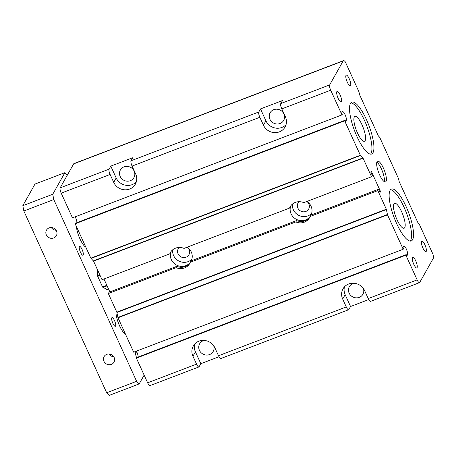 <?xml version="1.0" encoding="UTF-8"?>
<svg xmlns="http://www.w3.org/2000/svg" width="456" height="456" viewBox="0 0 456 456"><rect width="100%" height="100%" fill="white"/><g stroke="black" fill="none" stroke-linecap="round" stroke-linejoin="round"><path stroke-width="0.68" d="M403.189 249.25L387.509 214.839L386.317 209.213L377.836 190.608L310.103 216.475A11.115 10.414 29.4 0 1 309.51 217.74A11.115 10.414 29.4 0 1 295.847 221.924L296.605 220.573L191.087 260.878L190.323 262.228A11.115 10.414 29.4 0 1 189.73 263.488A11.115 10.414 29.4 0 1 176.067 267.672L108.334 293.544L116.816 312.149L118.001 317.775L133.688 352.186L403.189 249.25L403.492 248.708L402.939 247.192L403.509 246.183A4.891 1.345 -110.9 0 1 403.748 245.955A4.891 1.345 -110.9 0 1 406.547 249.54A4.891 1.345 -110.9 0 1 407.47 254.875L406.53 255.229M295.847 221.924L190.323 262.228M176.067 267.672L176.831 266.321L109.098 292.193L108.334 293.544M296.605 220.573A11.115 10.414 -150.6 0 0 309.863 217.05M377.836 190.608L378.6 189.257L310.867 215.129L310.103 216.475M378.6 189.257L380.036 192.415L380.532 191.537L379.774 191.828M176.831 266.321A11.115 10.414 -150.6 0 0 190.084 262.798M103.968 278.975L109.856 291.903M307.686 219.364L302.134 221.485M187.906 265.113L182.354 267.233M75.491 223.218L75.16 223.771L344.662 120.834L360.348 155.245L363.056 158.169L371.537 176.774L372.295 175.429L370.853 172.265L371.349 171.388L380.532 191.537M306.951 201.444A11.115 10.414 29.4 0 1 311.06 206.243A11.115 10.414 29.4 0 1 310.992 215.078M310.063 216.583A11.115 10.414 29.4 0 1 300.065 220.533A11.115 10.414 29.4 0 1 291.099 213.87A11.115 10.414 29.4 0 1 290.842 205.759M187.171 247.198A11.115 10.414 29.4 0 1 191.281 251.997A11.115 10.414 29.4 0 1 191.212 260.826M190.283 262.331A11.115 10.414 29.4 0 1 180.291 266.281A11.115 10.414 29.4 0 1 171.319 259.618A11.115 10.414 29.4 0 1 171.063 251.507M344.662 120.834L344.981 120.281L345.665 121.552L346.246 120.526A4.891 1.345 -110.9 0 0 345.317 115.191A4.891 1.345 -110.9 0 0 342.519 111.612A4.891 1.345 -110.9 0 0 342.285 111.834L341.715 112.849L342.268 114.365L341.966 114.906L330.708 90.208A4.446 1.225 69.1 0 1 329.671 84.907L343.163 60.939A6.669 1.835 69.1 0 1 343.488 60.637A6.669 1.835 69.1 0 1 345.323 61.902L358.969 91.85L359.567 94.666L378.32 135.831L379.677 137.29L398.584 178.78L399.182 181.596L417.941 222.756L419.292 224.221L432.943 254.169A6.669 1.835 69.1 0 1 433.2 258.506L419.702 282.475A4.446 1.225 69.1 0 1 419.491 282.674L370.58 301.359A4.446 1.225 69.1 0 1 368.231 298.555L364.635 290.654A12.226 11.457 29.4 0 0 354.027 283.244A12.226 11.457 29.4 0 0 343.003 288.847A12.226 11.457 29.4 0 0 342.673 299.039L345.146 294.65L350.544 306.506L348.834 309.544A4.446 1.225 -110.9 0 1 348.623 309.744A4.446 1.225 -110.9 0 1 346.275 306.945L342.673 299.039M290.546 206.175A11.115 10.414 -150.6 0 0 290.307 206.745L289.543 208.096L184.024 248.395A11.115 10.414 29.4 0 0 170.362 252.584A11.115 10.414 29.4 0 0 169.769 253.844L102.03 279.716L93.554 261.111L90.841 258.181L75.16 223.771M170.766 251.923A11.115 10.414 -150.6 0 0 170.527 252.493L169.769 253.844M289.543 208.096A11.115 10.414 29.4 0 1 290.141 206.83A11.115 10.414 29.4 0 1 303.804 202.646L371.537 176.774M306.877 201.472A6.11 5.728 29.4 0 1 308.683 209.008A6.11 5.728 29.4 0 1 303.172 211.806A6.11 5.728 29.4 0 1 297.871 208.101A6.11 5.728 29.4 0 1 298.036 203.005A6.11 5.728 29.4 0 1 299.068 201.7M311.659 213.345A11.115 10.414 29.4 0 1 293.379 209.817A11.115 10.414 29.4 0 1 292.507 204.031M259.84 117.277A4.446 1.225 -110.9 0 1 258.797 111.976L260.507 108.938L282.469 100.554L280.759 103.586A4.446 1.225 69.1 0 0 281.797 108.893L285.399 116.793A12.226 11.457 29.4 0 1 285.074 126.985A12.226 11.457 29.4 0 1 274.05 132.593A12.226 11.457 29.4 0 1 263.443 125.183L259.84 117.277L132.075 166.075L135.677 173.981A12.226 11.457 29.4 0 1 135.346 184.173A12.226 11.457 29.4 0 1 124.323 189.776A12.226 11.457 29.4 0 1 113.715 182.366L110.118 174.466A4.446 1.225 -110.9 0 1 109.075 169.165L110.785 166.126L132.747 157.736L131.037 160.774A4.446 1.225 69.1 0 0 132.075 166.075M393.938 203.912A13.338 3.671 -110.9 0 1 394.582 203.308A13.338 3.671 -110.9 0 1 402.215 213.072A13.338 3.671 -110.9 0 1 404.746 227.618A13.338 3.671 -110.9 0 1 404.101 228.228A13.338 3.671 -110.9 0 1 396.469 218.464A13.338 3.671 -110.9 0 1 393.938 203.912M354.323 116.981A13.338 3.671 -110.9 0 1 354.967 116.377A13.338 3.671 -110.9 0 1 362.594 126.141A13.338 3.671 -110.9 0 1 365.125 140.693A13.338 3.671 -110.9 0 1 364.481 141.297A13.338 3.671 -110.9 0 1 356.854 131.533A13.338 3.671 -110.9 0 1 354.323 116.981M219.017 356.746L200.822 363.694L199.112 366.732A4.446 1.225 -110.9 0 1 198.896 366.932A4.446 1.225 -110.9 0 1 196.553 364.127L192.951 356.227A12.226 11.457 29.4 0 1 193.276 346.036A12.226 11.457 29.4 0 1 204.299 340.427A12.226 11.457 29.4 0 1 214.907 347.842L218.51 355.743A4.446 1.225 69.1 0 0 220.858 358.547L348.623 309.744M407.47 254.875L406.889 255.896L406.205 254.63L136.703 357.567L136.384 358.114L147.641 382.812A4.446 1.225 69.1 0 0 149.99 385.616L198.896 366.932M406.205 254.63L405.891 255.178L136.384 358.114M136.412 351.143A4.891 1.345 -110.9 0 1 138.134 357.019M75.189 216.799A4.891 1.345 -110.9 0 1 76.91 222.67M341.966 114.906L72.458 217.843L61.207 193.144A4.446 1.225 69.1 0 1 60.163 187.843L73.661 163.881A6.669 1.835 69.1 0 1 73.98 163.579L343.488 60.637M368.739 299.558L350.544 306.506M405.891 255.178L417.143 279.876A4.446 1.225 69.1 0 0 419.491 282.674M96.98 268.63L97.726 276.359L102.566 286.972L107.086 289.617L108.556 289.053M97.726 276.359L100.092 275.452M99.784 274.78L97.521 275.646M102.896 287.451L107.097 285.844M106.864 285.331L102.566 286.972M134.155 171.12A7.78 7.29 -150.6 0 0 127.406 166.4A7.78 7.29 -150.6 0 0 120.39 169.968A7.78 7.29 -150.6 0 0 120.179 176.455A7.78 7.29 -150.6 0 0 126.928 181.169A7.78 7.29 -150.6 0 0 133.944 177.601A7.78 7.29 -150.6 0 0 134.155 171.12M110.785 166.126L116.189 177.982A12.226 11.457 -150.6 0 0 136.327 181.83M194.775 343.989A12.226 11.457 -150.6 0 0 195.419 351.838L200.822 363.694M204.254 340.427A7.78 7.29 -150.6 0 0 199.62 343.83A7.78 7.29 -150.6 0 0 199.415 350.316A7.78 7.29 -150.6 0 0 206.163 355.03A7.78 7.29 -150.6 0 0 213.18 351.462A7.78 7.29 -150.6 0 0 213.687 345.733M260.507 108.938L265.911 120.794A12.226 11.457 -150.6 0 0 286.049 124.642M283.877 113.932A7.78 7.29 -150.6 0 0 277.128 109.212A7.78 7.29 -150.6 0 0 270.112 112.78A7.78 7.29 -150.6 0 0 269.906 119.267A7.78 7.29 -150.6 0 0 276.655 123.981A7.78 7.29 -150.6 0 0 283.672 120.418A7.78 7.29 -150.6 0 0 283.877 113.932M410.155 241.087A27.782 7.644 69.1 0 0 404.09 207.326A27.782 7.644 69.1 0 0 390.524 189.685M370.54 154.156A27.782 7.644 69.1 0 0 364.475 120.401A27.782 7.644 69.1 0 0 350.909 102.754M406.091 206.568A27.782 7.644 -110.9 0 1 411.249 240.962A27.782 7.644 -110.9 0 1 394.201 217.729A27.782 7.644 -110.9 0 1 391.425 189.052A27.782 7.644 -110.9 0 1 406.091 206.568M349.245 78.74A5.666 1.562 -110.9 0 1 350.299 85.756A5.666 1.562 -110.9 0 1 346.817 81.014A5.666 1.562 -110.9 0 1 346.252 75.166A5.666 1.562 -110.9 0 1 349.245 78.74M344.497 286.801A12.226 11.457 -150.6 0 0 345.146 294.65M353.981 283.239A7.78 7.29 -150.6 0 0 349.347 286.642A7.78 7.29 -150.6 0 0 349.136 293.128A7.78 7.29 -150.6 0 0 355.885 297.842A7.78 7.29 -150.6 0 0 362.902 294.274A7.78 7.29 -150.6 0 0 363.409 288.551M366.47 119.637A27.782 7.644 -110.9 0 1 371.634 154.031A27.782 7.644 -110.9 0 1 354.58 130.804A27.782 7.644 -110.9 0 1 351.81 102.121A27.782 7.644 -110.9 0 1 366.47 119.637M384.248 181.648A11.115 3.055 69.1 0 0 381.433 168.925A11.115 3.055 69.1 0 0 376.816 162.194M383.428 168.161A11.115 3.055 -110.9 0 1 385.497 181.921A11.115 3.055 -110.9 0 1 378.674 172.63A11.115 3.055 -110.9 0 1 377.562 161.156A11.115 3.055 -110.9 0 1 383.428 168.161M424.878 244.695A5.666 1.562 -110.9 0 1 425.927 251.712A5.666 1.562 -110.9 0 1 422.45 246.975A5.666 1.562 -110.9 0 1 421.885 241.121A5.666 1.562 -110.9 0 1 424.878 244.695M340.119 94.939A5.666 1.562 -110.9 0 1 341.173 101.956A5.666 1.562 -110.9 0 1 337.697 97.219A5.666 1.562 -110.9 0 1 337.132 91.365A5.666 1.562 -110.9 0 1 340.119 94.939M415.752 260.895A5.666 1.562 -110.9 0 1 416.807 267.911A5.666 1.562 -110.9 0 1 413.324 263.175A5.666 1.562 -110.9 0 1 412.76 257.326A5.666 1.562 -110.9 0 1 415.752 260.895M187.097 247.226A6.11 5.728 29.4 0 1 188.909 254.756A6.11 5.728 29.4 0 1 183.392 257.56A6.11 5.728 29.4 0 1 178.091 253.855A6.11 5.728 29.4 0 1 178.256 248.759A6.11 5.728 29.4 0 1 179.288 247.448M191.879 259.099A11.115 10.414 29.4 0 1 173.599 255.571A11.115 10.414 29.4 0 1 172.727 249.78M125.423 334.06A13.338 3.671 -110.9 0 1 118.651 323.646A13.338 3.671 -110.9 0 1 116.155 310.701M85.808 247.135A13.338 3.671 -110.9 0 1 79.954 238.876A13.338 3.671 -110.9 0 1 76.414 226.512M108.933 353.987A5.666 5.312 -150.6 0 0 113.715 356.677M114.131 357.436A5.666 5.312 29.4 0 1 113.983 362.161A5.666 5.312 29.4 0 1 108.87 364.76A5.666 5.312 29.4 0 1 103.951 361.323A5.666 5.312 29.4 0 1 104.105 356.598A5.666 5.312 29.4 0 1 109.212 354.004A5.666 5.312 29.4 0 1 114.131 357.436M51.306 227.544A5.666 5.312 -150.6 0 0 56.088 230.234M56.51 230.992A5.666 5.312 29.4 0 1 56.356 235.718A5.666 5.312 29.4 0 1 51.243 238.317A5.666 5.312 29.4 0 1 46.33 234.886A5.666 5.312 29.4 0 1 46.478 230.155A5.666 5.312 29.4 0 1 51.591 227.561A5.666 5.312 29.4 0 1 56.51 230.992M53.785 199.563L23.843 210.997L106.675 392.758L136.618 381.324L53.785 199.563L52.742 194.256L64.912 172.653L67.334 175.115M23.843 210.997L22.8 205.696L34.964 184.093L64.912 172.653M106.675 392.758L109.235 395.363L139.183 383.923L136.618 381.324M80.478 252.248A4.668 1.282 -110.9 0 1 79.612 246.468A4.668 1.282 -110.9 0 1 82.074 249.409A4.668 1.282 -110.9 0 1 82.941 255.189A4.668 1.282 -110.9 0 1 80.478 252.248M112.888 323.372A4.668 1.282 -110.9 0 1 112.022 317.593A4.668 1.282 -110.9 0 1 114.49 320.534A4.668 1.282 -110.9 0 1 115.357 326.314A4.668 1.282 -110.9 0 1 112.888 323.372M136.589 357.755A5.557 1.528 -110.9 0 1 136.076 352.123A5.557 1.528 -110.9 0 1 137.079 352.573M144.136 375.123L139.183 383.923M22.8 205.696L52.742 194.256M386.317 209.213L116.816 312.149M363.056 158.169L93.554 261.111M258.797 111.976L131.037 160.774M346.275 306.945L218.51 355.743M406.193 254.636L136.692 357.572M387.509 214.839L118.001 317.775M387.4 214.519L117.899 317.462M386.42 209.532L116.918 312.468M362.908 157.93L93.406 260.866M360.496 155.485L90.995 258.421M360.348 155.245L90.841 258.181M344.97 120.293L75.468 223.229M346.246 120.526L345.306 120.886M110.118 174.466L61.207 193.144M330.708 90.208L281.797 108.893M329.671 84.907L280.759 103.586M343.163 60.939L73.661 163.881M109.075 169.165L60.163 187.843M417.143 279.876L368.231 298.555M196.553 364.127L147.641 382.812M113.715 182.366L116.189 177.982M192.951 356.227L195.419 351.838M263.443 125.183L265.911 120.794M344.981 120.281L75.474 223.218"/></g></svg>
